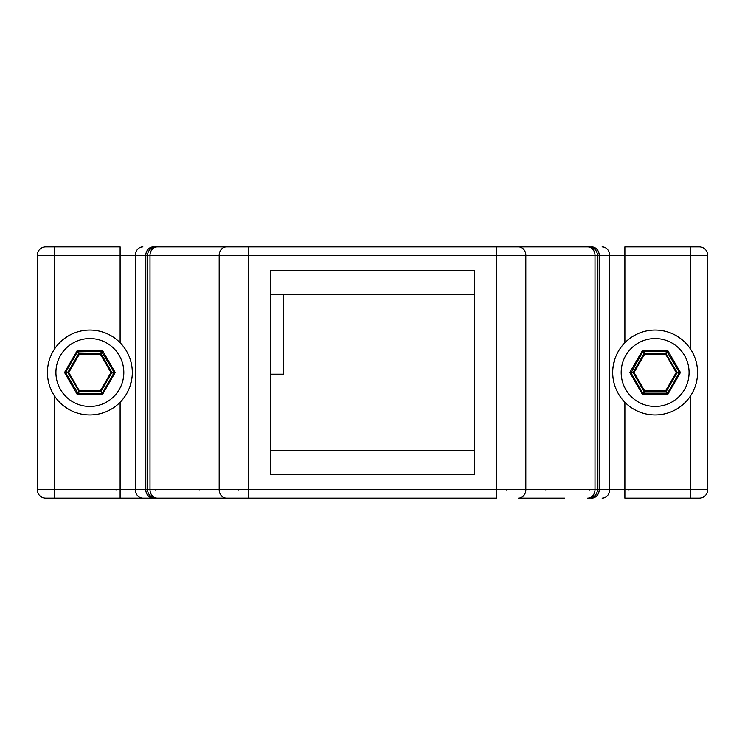 <?xml version="1.0" encoding="UTF-8"?>
<svg xmlns="http://www.w3.org/2000/svg" width="745" height="745" viewBox="0 0 745 745"><rect width="100%" height="100%" fill="white"/><g stroke="black" fill="none" stroke-linecap="round" stroke-linejoin="round"><path stroke-width="1.12" d="M707.75 489.623L690.773 489.623L690.773 498.116L699.266 498.116A8.484 8.484 0 0 0 707.75 489.623L707.75 255.377A8.484 8.484 0 0 0 699.266 246.884L624.878 246.884L624.878 255.377L690.773 255.377L690.773 246.884M153.386 498.116A8.484 7.59 -90 0 1 145.797 489.623L147.584 489.623A8.484 8.484 0 0 0 156.068 498.116L45.734 498.116A8.484 8.484 0 0 1 37.25 489.623L37.25 255.377L624.878 255.377L624.878 342.737M157.279 246.884L226.452 246.884A8.484 7.282 90 0 0 219.179 255.377L219.179 489.623L147.584 489.623L147.584 255.377A8.484 8.484 0 0 1 156.068 246.884L157.279 246.884A8.484 7.282 90 0 0 150.006 255.377L150.006 489.623A8.484 7.282 90 0 0 157.279 498.116L156.068 498.116M270.649 474.351L270.649 270.649L474.351 270.649L474.351 474.351L270.649 474.351L474.351 474.351M226.452 246.884L248.29 246.884L248.29 498.116L226.452 498.116A8.484 7.282 90 0 1 219.179 489.623L597.415 489.623L597.415 255.377A8.484 8.484 0 0 0 588.932 246.884L542.248 246.884M474.351 270.649L270.649 270.649M270.649 450.585L474.351 450.585M270.649 294.415L474.351 294.415M220.185 246.884L518.548 246.884A8.484 7.282 90 0 1 525.821 255.377L525.821 489.623A8.484 7.282 90 0 1 518.548 498.116L564.738 498.116M553.423 498.116L518.548 498.116M612.939 367.881L614.7 359.612M614.7 385.388L613.833 382.26M156.068 246.884L203.208 246.884M132.061 377.119L130.3 385.388M130.3 359.612L131.167 362.74M226.452 498.116L157.279 498.116M37.25 255.377A8.484 8.484 0 0 1 45.734 246.884L54.227 246.884L54.227 349.47M591.614 498.116A8.484 7.59 -90 0 0 599.204 489.623L597.415 489.623A8.484 8.484 0 0 1 588.932 498.116M588.932 246.884L518.548 246.884M283.379 294.415L283.379 374.195L270.649 374.195M120.122 342.737L120.122 246.884L54.227 246.884M248.29 498.116L496.71 498.116L496.71 246.884L541.773 246.884M667.79 394.431L667.548 393.174L642.712 393.174L631.015 372.919L642.712 351.826L642.469 350.569L644.583 354.238L644.583 353.4L643.857 353.819L644.583 354.238L644.583 353.4L643.857 353.819L633.315 372.081L633.315 372.919L634.042 372.5L629.804 372.5L633.315 372.919L643.857 391.181L644.583 391.6L644.583 390.762L642.469 394.431L644.583 391.6L665.676 391.6L666.393 391.181L665.676 390.762L667.79 394.431L642.469 394.431L629.804 372.5L642.469 350.569L667.79 350.569L666.822 351.407L679.244 372.081L680.455 372.5L676.218 372.5L676.935 372.919L676.935 372.081L676.218 372.5L676.935 372.919L676.935 372.081L665.676 353.4L665.676 354.238L666.393 353.819L665.676 353.4L665.676 354.238L666.393 353.819L667.79 350.569L680.455 372.5L667.79 394.431M655.125 330.063A42.437 42.437 0 0 0 612.688 372.5A42.437 42.437 0 0 0 655.125 414.937A42.437 42.437 0 0 0 697.562 372.5A42.437 42.437 0 0 0 655.125 330.063A42.437 42.437 0 0 0 612.688 372.5A42.437 42.437 0 0 0 655.125 414.937A42.437 42.437 0 0 0 697.562 372.5A42.437 42.437 0 0 0 655.125 330.063M676.683 372.23L676.683 372.77M644.583 391.311L644.108 391.032M666.142 391.032L665.676 391.311M665.676 353.689L666.142 353.968M246.185 498.116L163.006 498.116M690.773 498.116L624.878 498.116L624.878 402.263M77.21 394.431L78.178 393.593L65.756 372.919L64.545 372.5L68.782 372.5L68.065 372.081L68.065 372.919L68.782 372.5L68.065 372.081L68.065 372.919L79.324 391.6L79.324 390.762L78.607 391.181L79.324 391.6L79.324 390.762L78.607 391.181L77.21 394.431L64.545 372.5L77.21 350.569L77.452 351.826L101.571 351.407L113.985 372.081L115.196 372.5L110.958 372.5L111.685 372.919L111.685 372.081L110.958 372.5L111.685 372.919L111.685 372.081L101.143 353.819L100.417 353.4L100.417 354.238L102.531 350.569L100.417 353.4L78.607 353.819L79.324 354.238L79.324 353.4L78.607 353.819L79.324 354.238L79.324 353.4L77.21 350.569L102.531 350.569L115.196 372.5L102.531 394.431L101.571 393.593L78.178 393.593L79.324 391.6L100.417 391.6L101.143 391.181L100.417 390.762L102.531 394.431L77.21 394.431M89.875 330.063A42.437 42.437 0 0 0 47.438 372.5A42.437 42.437 0 0 0 89.875 414.937A42.437 42.437 0 0 0 132.312 372.5A42.437 42.437 0 0 0 89.875 330.063A42.437 42.437 0 0 0 47.438 372.5A42.437 42.437 0 0 0 89.875 414.937A42.437 42.437 0 0 0 132.312 372.5A42.437 42.437 0 0 0 89.875 330.063M596.913 489.623C600.507 489.623 600.507 489.623 596.913 489.623M148.087 489.623C144.493 489.623 144.493 489.623 148.087 489.623M120.122 498.116L120.122 402.263M153.386 246.884A8.484 7.59 90 0 0 145.797 255.377L145.797 489.623L54.227 489.623L54.227 395.53M142.891 498.116A8.484 7.59 -90 0 1 135.301 489.623L135.301 255.377A8.484 7.59 90 0 1 142.891 246.884M591.614 246.884A8.484 7.59 90 0 1 599.204 255.377L599.204 489.623L609.699 489.623L609.699 255.377A8.484 7.59 90 0 0 602.109 246.884M602.109 498.116A8.484 7.59 -90 0 0 609.699 489.623L690.773 489.623L690.773 395.53M690.773 349.47L690.773 255.377L707.75 255.377M587.721 498.116A8.484 7.282 90 0 0 594.994 489.623L594.994 255.377A8.484 7.282 90 0 0 587.721 246.884M37.25 489.623L54.227 489.623L54.227 498.116M679.244 372.919L667.548 393.174L666.393 391.181L676.935 372.919L679.244 372.919M644.583 354.238L665.676 354.238L676.218 372.5L665.676 390.762L644.583 390.762L634.042 372.5L644.583 354.238M643.429 351.407L666.822 351.407L665.676 353.4L644.583 353.4L643.429 351.407M655.125 338.547A33.953 33.953 0 0 0 621.181 372.5A33.953 33.953 0 0 0 655.125 406.453A33.953 33.953 0 0 0 689.078 372.5A33.953 33.953 0 0 0 655.125 338.547M101.143 391.181L102.288 393.174L113.985 372.919L111.685 372.919L101.143 391.181M89.875 338.547A33.953 33.953 0 0 0 55.922 372.5A33.953 33.953 0 0 0 89.875 406.453A33.953 33.953 0 0 0 123.819 372.5A33.953 33.953 0 0 0 89.875 338.547M65.756 372.081L77.452 351.826L78.607 353.819L68.065 372.081L65.756 372.081M79.324 354.238L100.417 354.238L110.958 372.5L100.417 390.762L79.324 390.762L68.782 372.5L79.324 354.238M238 489.623L238.605 489.884L238 489.623M199.762 489.623L199.157 489.884L199.762 489.623M590.18 489.623L589.574 489.884M628.417 489.623L629.022 489.884L628.417 489.623M116.583 489.623L115.978 489.884M154.82 489.623L155.426 489.884L154.82 489.623M507 489.623L506.395 489.884L507 489.623M545.238 489.623L545.843 489.884L545.238 489.623"/></g></svg>
